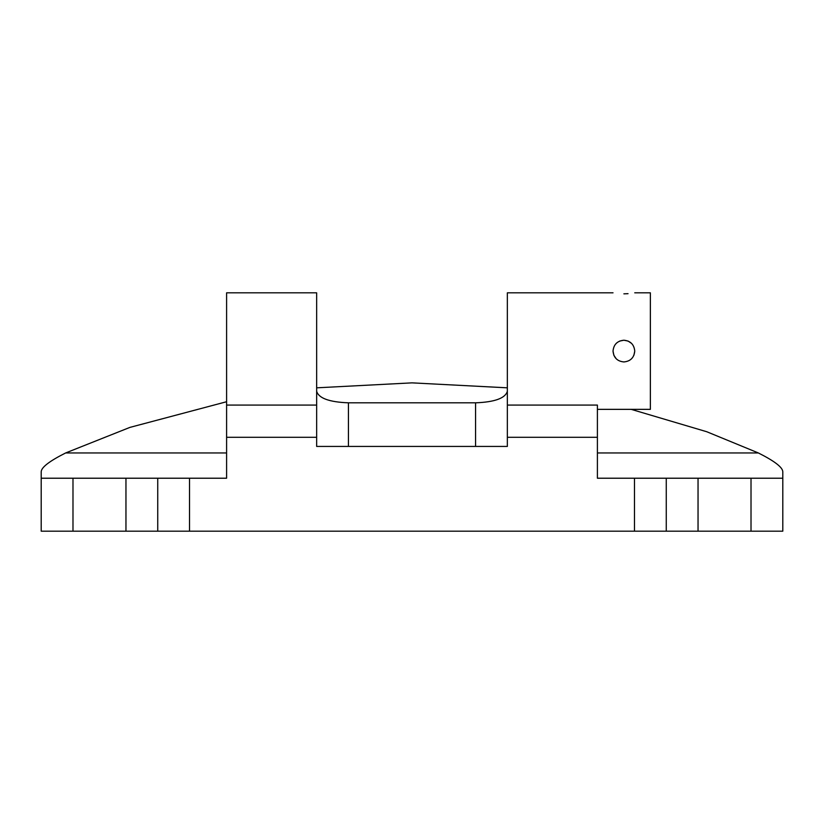 <?xml version="1.0" encoding="UTF-8"?>
<svg xmlns="http://www.w3.org/2000/svg" width="824" height="824" viewBox="0 0 824 824"><rect width="100%" height="100%" fill="white"/><g stroke="black" fill="none" stroke-linecap="round" stroke-linejoin="round"><path stroke-width="1.24" d="M628.043 341.054L623.881 340.219C630.484 340.858 634.099 344.483 634.748 351.086C634.099 357.688 630.473 361.303 623.881 361.942C617.289 361.293 613.664 357.678 613.025 351.086C613.664 344.494 617.289 340.868 623.881 340.219L619.71 341.064M613.025 351.086L613.859 355.247M613.88 355.309L616.208 358.759M623.881 293.838C637.9 292.726 637.9 292.726 623.881 293.838C609.884 292.726 609.884 292.726 623.881 293.838L628.043 293.684M316.653 405.078L226.6 405.078L226.6 292.819L316.653 292.819L316.653 446.433L507.347 446.433L507.347 292.819L613.025 292.819M507.347 387.826L412 382.861L316.653 387.826M226.6 401.731L129.904 427.399L65.652 452.953C49.45 461.09 41.303 467.373 41.2 471.802L41.2 478.219L72.986 478.219L72.986 531.181L41.2 531.181L41.2 478.219M634.748 292.819L650.373 292.819L650.373 409.353L597.4 409.353M633.924 355.216L634.748 351.086M782.8 478.219L782.8 531.181L666.266 531.181L666.266 478.219L782.8 478.219L782.8 471.802C782.697 467.373 774.55 461.09 758.348 452.953L706.755 431.735L631.184 409.353M125.959 478.219L157.734 478.219L157.734 531.181L125.959 531.181L125.959 478.219L72.986 478.219M666.266 531.181L189.52 531.181L189.52 478.219L157.734 478.219L226.6 478.219L226.6 405.078M634.48 531.181L634.48 478.219L666.266 478.219L597.4 478.219L597.4 437.297L507.347 437.297M507.347 405.078L597.4 405.078L597.4 437.297M631.483 343.33L628.104 341.074M316.653 391.256C318.672 398.239 329.27 402.091 348.439 402.823L348.439 446.433M475.561 446.433L475.561 402.823L348.439 402.823M475.561 402.823C494.73 402.091 505.328 398.239 507.347 391.256M125.959 531.181L72.986 531.181M189.52 531.181L157.734 531.181M316.653 437.297L226.6 437.297M597.4 452.953L758.348 452.953M226.6 452.953L65.652 452.953M698.041 478.219L698.041 531.181M751.014 531.181L751.014 478.219"/></g></svg>
